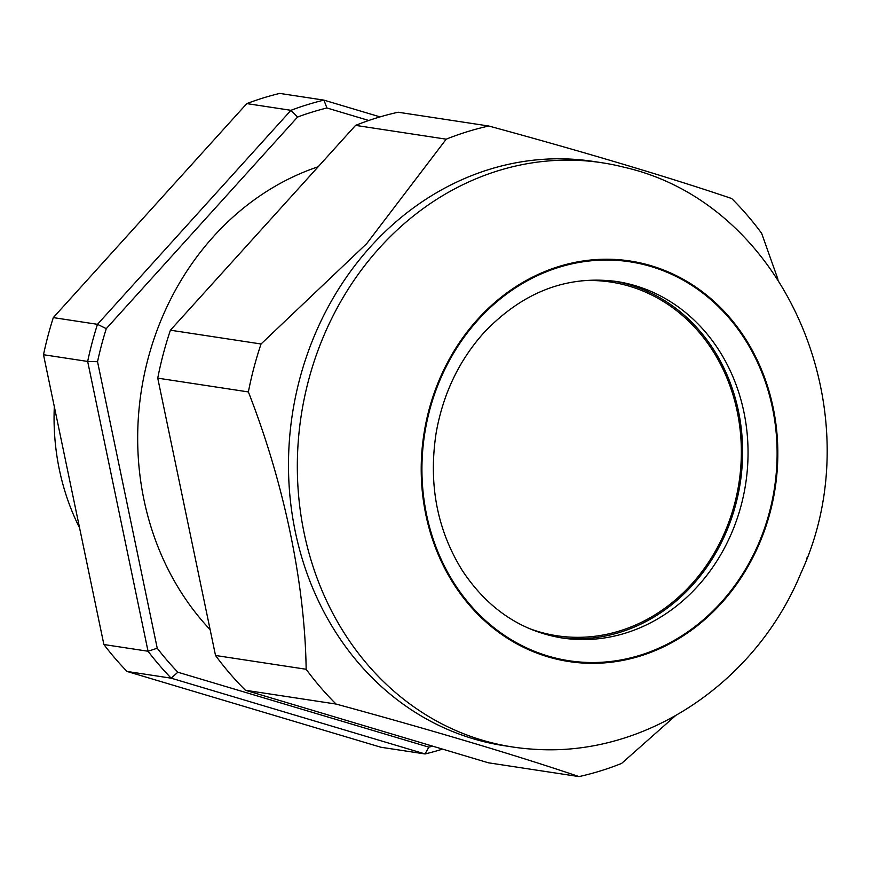 <?xml version="1.0" encoding="UTF-8"?>
<svg xmlns="http://www.w3.org/2000/svg" width="870" height="870" viewBox="0 0 870 870"><rect width="100%" height="100%" fill="white"/><g stroke="black" fill="none" stroke-linecap="round" stroke-linejoin="round"><path stroke-width="1.3" d="M54.31 406.616A228.973 200.839 98.7 0 0 79.572 527.872M777.954 279.303L761.641 233.334A332.373 291.537 98.7 0 0 731.735 198.545C671.716 178.111 583.813 151.858 488.788 126.019A332.373 291.537 98.7 0 0 446.212 139.178L366.738 243.578L261.043 343.987A332.373 291.537 98.7 0 0 248.374 391.935C283.914 482.665 304.946 583.15 306.153 669.269A332.373 291.537 98.7 0 0 336.059 704.058C430.433 729.723 518.553 756.008 579.018 776.595A332.373 291.537 98.7 0 0 621.582 763.436L675.185 715.956M806.762 558.627A332.373 291.537 98.7 0 0 807.404 556.702M601.877 162.733L593.035 161.385A295.517 259.216 98.7 0 0 370.674 246.569A295.517 259.216 98.7 0 0 299.4 548.992A295.517 259.216 98.7 0 0 504.121 745.688L512.952 747.036A295.517 259.216 98.7 0 0 534.735 749.287C646.66 756.835 756.519 681.449 800.944 573.08C874.209 414.903 787.404 203.732 623.344 167.062A295.517 259.216 98.7 0 0 601.877 162.733A295.517 259.216 98.7 0 0 379.505 247.917A295.517 259.216 98.7 0 0 308.241 550.34A295.517 259.216 98.7 0 0 512.952 747.036M613.774 281.097A180.318 158.166 -81.3 0 1 740.272 482.709A180.318 158.166 -81.3 0 1 559.54 637.569M318.192 166.746A272.919 239.391 98.7 0 0 145.812 367.662A272.919 239.391 98.7 0 0 210.148 629.684M528.601 628.281A178.883 156.904 98.7 0 0 538.291 631.566A178.883 156.904 98.7 0 0 556.996 635.763A178.883 156.904 98.7 0 0 739.032 482.524A178.883 156.904 98.7 0 0 610.827 282.065A178.883 156.904 98.7 0 0 581.497 280.76M306.153 669.269L215.521 655.48A332.373 291.537 98.7 0 0 245.427 690.269L336.059 704.058M579.018 776.595L488.385 762.794L245.427 690.269M488.788 126.019L398.155 112.23A332.373 291.537 98.7 0 0 355.58 125.378L446.212 139.178M261.043 343.987L170.411 330.198L355.58 125.378M170.411 330.198A332.373 291.537 98.7 0 0 157.742 378.146L248.374 391.935M215.521 655.48L157.742 378.146M442.558 749.113A335.233 294.049 -81.3 0 1 425.06 753.964L380.897 747.243L127.031 671.455L171.183 678.176A335.233 294.049 -81.3 0 1 148.041 651.238L103.878 644.518L43.5 354.721L87.663 361.441A335.233 294.049 -81.3 0 1 97.473 324.325L53.309 317.604L246.797 103.595L290.961 110.316A335.233 294.049 -81.3 0 1 323.912 100.126L279.748 93.405A335.233 294.049 -81.3 0 0 246.797 103.595M428.845 747.145L425.06 753.964L171.183 678.176L177.85 672.216L428.845 747.145A328.077 287.774 98.7 0 0 432.662 746.166M368.793 120.484L326.924 107.978L323.912 100.126L380.06 116.895M106.27 328.642L97.473 324.325L290.961 110.316L297.562 117.058L106.27 328.642A328.077 287.774 98.7 0 0 97.538 361.702L157.231 648.226A328.077 287.774 98.7 0 0 177.85 672.216M43.5 354.721A335.233 294.049 -81.3 0 1 53.309 317.604M157.231 648.226L148.041 651.238L87.663 361.441L97.538 361.702M127.031 671.455A335.233 294.049 -81.3 0 1 103.878 644.518M326.924 107.978A328.077 287.774 98.7 0 0 297.562 117.058M562.216 638.004A180.318 158.166 98.7 0 0 745.71 483.535A180.318 158.166 98.7 0 0 616.471 281.478C566.696 275.029 522.478 292.146 483.796 332.818C459.012 360.593 443.156 393.795 436.229 432.412C428.236 483.763 437.001 529.917 462.535 570.883C487.874 608.815 521.097 631.185 562.216 638.004M478.065 319.975A201.786 176.991 98.7 0 0 548.078 656.045A201.786 176.991 98.7 0 0 772.462 407.856A201.786 176.991 98.7 0 0 478.065 319.975M477.576 319.399A202.601 177.708 98.7 0 0 547.872 656.828A202.601 177.708 98.7 0 0 773.158 407.649A202.601 177.708 98.7 0 0 477.576 319.399"/></g></svg>
